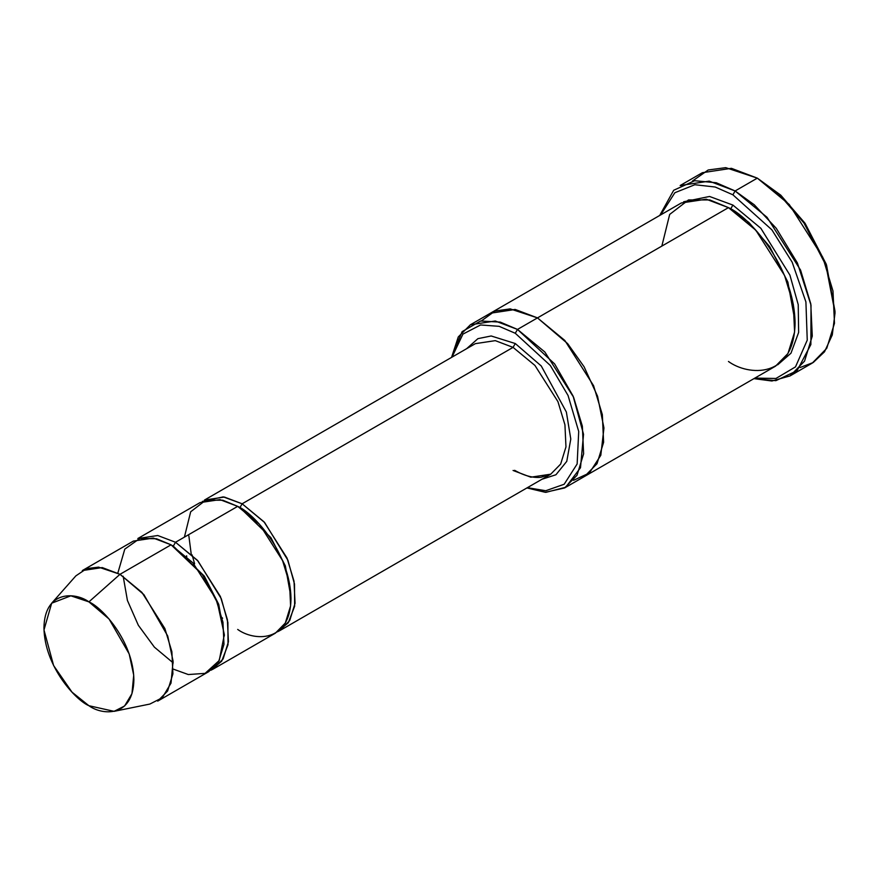 <?xml version="1.0" encoding="UTF-8"?>
<svg xmlns="http://www.w3.org/2000/svg" width="879" height="879" viewBox="0 0 879 879"><rect width="100%" height="100%" fill="white"/><g stroke="black" fill="none" stroke-linecap="round" stroke-linejoin="round"><path stroke-width="1.32" d="M475.374 343.645L204.455 500.063L224.376 497.053L242.143 503.788L264.019 521.851L287.015 558.033L294.015 581.184L295.047 603.313L289.751 620.486L279.83 630.606L277.533 631.77L288.29 622.761L294.641 606.257L294.498 584.063L287.916 560.253L264.623 522.511L242.143 503.788L513.061 347.381L534.937 365.433L557.934 401.626L564.933 424.766L565.966 446.906L560.659 464.068L550.737 474.188L560.659 464.068L565.966 446.906L564.933 424.766L557.934 401.626L534.937 365.433L513.061 347.381L495.295 340.645L475.374 343.645L495.295 340.645L513.061 347.381L515.281 343.535L491.174 335.976L477.923 338.646L466.606 348.71L477.923 338.646L491.174 335.976L515.281 343.535L541.266 365.983L566.362 412.02L570.79 439.05L566.768 461.343L555.935 474.759L541.969 479.253L555.935 474.759L566.768 461.343L570.79 439.05L566.362 412.02L541.266 365.983L515.281 343.535L513.061 347.381L242.143 503.788L239.923 507.633L270.919 537.64L285.345 565.878L290.982 597.368L285.345 565.878L270.919 537.64L239.923 507.633L242.143 503.788L223.222 496.877L202.302 501.459M835.05 312.759L826.172 264.041L804.845 223.013L780.695 195.116L757.324 178.14L779.091 194.303L803.966 223.013L825.908 265.249L835.05 312.759L832.281 334.921L824.524 351.787L813.207 362.533L800.044 367.532M732.899 194.808L771.883 229.837L792.166 262.184L805.911 301.936L807.241 340.151L795.495 366.884L775.937 378.475L754.885 378.091L775.937 378.475L795.495 366.884L807.241 340.151L805.911 301.936L792.166 262.184L771.883 229.837L732.899 194.808L715.176 187.018L694.86 184.722L674.863 192.721L660.667 214.905L674.863 192.721L694.86 184.722L715.176 187.018L732.899 194.808L735.119 190.963L732.899 194.808M753.918 378.651L775.871 380.662L797.077 370.674L810.877 344.535L811.009 305.134L797.407 262.997L776.267 228.331L754.292 204.807L735.119 190.963L767.026 217.3L800.56 270.073L810.779 303.826L812.273 336.108L804.549 361.137L790.078 375.904L771.916 381.003L753.918 378.651M515.281 333.273L550.32 365.477L568.043 395.473L578.712 431.457L577.14 463.991L564.175 484.252L545.738 490.735L527.4 487.669L545.738 490.735L564.175 484.252L577.14 463.991L578.712 431.457L568.043 395.473L550.32 365.477L515.281 333.273L499.118 326.329L480.582 324.966L462.925 334.108L452.037 357.116L462.925 334.108L480.582 324.966L499.118 326.329L515.281 333.273L517.5 329.427L515.281 333.273M526.928 487.944L545.925 492.339L565.702 487.274L580.503 467.727L583.535 434.314L573.13 396.154L554.627 363.917L517.5 329.427L544.848 352.007L573.591 397.242L582.348 426.161L583.623 453.828L577.009 475.286L564.604 487.944L545.332 492.306L526.928 487.944M114.105 711.342L149.869 704.057L162.285 697.717L171.009 683.137L173.097 661.195L167.735 636.044L143.892 594.622L120.005 574.306L141.882 592.358L164.878 628.551L171.877 651.691L172.91 673.83L167.614 690.993L157.693 701.123L208.762 671.633L218.684 661.513L223.98 644.34L222.958 622.211L215.948 599.06L192.962 562.879L171.075 544.815L120.005 574.306L88.911 601.873L109.062 619.014L129.191 653.954L133.718 675.182L131.949 693.696L124.587 706.002L114.105 711.342L88.911 705.716C102.063 715.396 133.267 717.835 133.883 679.753C133.267 640.967 102.063 607.378 88.911 601.873C75.759 592.193 44.565 589.754 43.95 627.837C44.565 666.623 75.759 700.211 88.911 705.716L72.001 692.147L53.608 665.546L43.983 629.946L51.674 603.203L70.847 595.819L88.911 601.873L120.005 574.306L98.591 567.131L86.658 568.592L75.858 575.877L51.674 603.203M175.525 542.255L173.295 546.101L204.291 576.097L218.728 604.345L224.365 635.825L218.728 604.345L204.291 576.097L173.295 546.101L175.525 542.255L197.401 560.308L220.398 596.5L227.397 619.64L228.419 641.78L223.123 658.942L213.201 669.062L210.916 670.237L221.673 661.217L228.013 644.714L227.881 622.519L221.299 598.72L197.995 560.978L175.525 542.255L237.693 506.359L175.525 542.255L157.759 535.52L137.838 538.519L200.016 502.623L219.937 499.624L237.693 506.359C253.284 512.886 290.268 552.693 290.993 598.665C290.268 643.791 253.284 640.912 237.693 629.441M172.207 545.474L173.295 546.101L172.207 545.474M117.83 573.097L124.796 549.122L139.805 538.475L156.495 538.75L171.075 544.815L202.368 574.613L217.377 602.609L224.332 634.638L219.234 660.525L205.093 673.369L188.315 674.545L173.251 669.106M238.824 507.018L239.923 507.633L238.824 507.018M188.853 535.86L191.204 554.034M222.618 618.212L222.013 617.651M186.766 556.594L186.579 555.792M184.403 537.124L190.677 511.787L205.719 500.206L222.772 500.206L237.693 506.359L259.58 524.411L282.577 560.604L289.576 583.744L290.597 605.884L285.301 623.046L275.38 633.166L213.201 669.062M790.078 375.904L812.284 363.082L826.754 348.315L834.479 323.285L832.984 291.004L822.766 257.25L789.232 204.477L757.324 178.14L735.119 190.963L757.324 178.14L731.416 168.318L702.365 172.702L680.159 185.524L709.21 181.14L735.119 190.963L716.264 182.755L694.652 180.722L673.688 190.271L659.711 215.465M732.899 205.071L730.68 208.916L748.886 222.453L769.674 246.603L787.87 282.093L795.066 321.725L787.87 282.093L769.674 246.603L748.886 222.453L730.68 208.916L732.899 205.071L709.54 196.467L683.62 201.774L709.54 196.467L732.899 205.071L760.851 228.298L789.902 275.083L798.231 304.683L798.637 332.416L790.968 353.226L777.739 364.774L790.968 353.226L798.637 332.416L798.231 304.683L789.902 275.083L760.851 228.298L732.899 205.071M729.581 208.29L730.68 208.916L729.581 208.29M661.843 246.098L669.677 214.421L688.488 199.94L709.803 199.94L728.46 207.631L517.5 329.427L537.487 317.89L564.834 340.459L593.578 385.694L602.335 414.624L603.62 442.291L596.995 463.749L584.59 476.407L596.995 463.749L603.609 442.291L602.324 414.624L593.578 385.694L564.834 340.47L537.487 317.89L728.46 207.631L706.255 199.214L681.357 202.961L490.383 313.221L515.281 309.474L537.487 317.89L515.083 309.441L490.383 313.221M564.604 487.944L584.205 476.627M584.59 476.407L775.564 366.147L787.969 353.49L794.594 332.031L793.308 304.365L784.551 275.446L755.808 230.199L728.46 207.631C747.941 215.794 794.166 265.557 795.077 323.022C794.166 379.431 747.941 375.827 728.46 361.478M573.526 480.319L589.369 473.023L600.807 455.278L603.95 427.985L597.566 396.275L584.096 366.774L567.669 343.656L537.487 317.89L567.658 343.656L584.096 366.774L597.566 396.275L603.95 427.974L600.807 455.278L589.369 473.012L573.526 480.319M481.461 320.857L495.009 311.034L510.172 308.892L537.487 317.89L515.281 309.474L490.383 313.232L470.397 324.769L495.295 321.011L517.5 329.427L500.294 322.11L480.582 321.011L462.101 331.647L451.553 357.401L458.289 336.921L470.397 324.769M692.399 181.074L708.188 169.988L725.746 167.658L757.324 178.14L780.86 195.27L805.197 223.53L826.535 265.051L835.039 311.463M82.318 570.57L102.239 567.57L120.005 574.306L171.075 544.815L153.309 538.08L133.388 541.079L82.318 570.57M279.83 630.606L550.737 474.188L530.817 477.198L513.061 470.463M173.207 662.909L154.385 647.153L138.333 625.266L127.411 600.423L123.17 576.239M194.611 563.78L192.105 554.891M550.737 474.188L541.024 477.286C533.113 478.121 524.313 475.792 514.633 470.309"/></g></svg>
